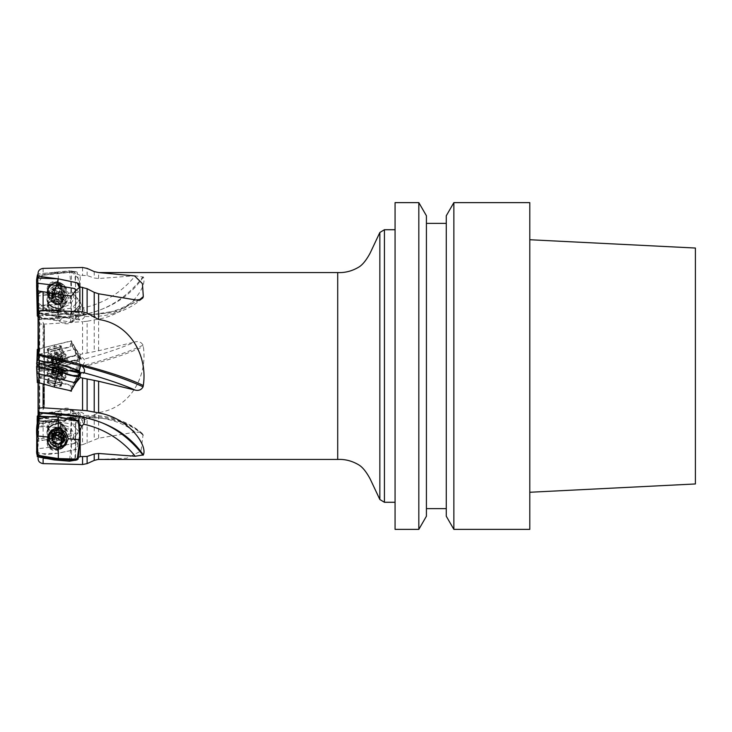 <?xml version="1.0" encoding="UTF-8"?>
<svg xmlns="http://www.w3.org/2000/svg" width="732" height="732" viewBox="0 0 732 732"><rect width="100%" height="100%" fill="white"/><g stroke="black" fill="none" stroke-linecap="round" stroke-linejoin="round"><path stroke-width="0.55" stroke-dasharray="3.66 2.75" d="M38.787 360.135L38.082 416.481C38.174 419.592 39.848 421.367 43.115 421.797L43.115 440.207L71.407 435.851L71.407 418.896L75.497 422.51L75.497 441.369L71.407 435.851M43.115 421.797L82.551 420.186L82.551 444.717L80.181 445.038L75.497 441.369M38.082 416.481L38.11 437.434L39.537 439.548L43.115 440.207M38.787 416.407L38.805 418.365L63.044 414.559L59.018 410.991L38.75 414.175L38.082 427.287L38.082 414.888L38.082 436.986M38.805 418.365L38.082 446.172L38.897 416.343M63.044 414.559L65.441 415.154L38.842 419.335L38.933 418.448L74.874 412.857L76.942 413.269L78.498 414.458L81.655 419.326A4.95 3.715 158.7 0 0 83.576 417.515L84.628 415.538A5.188 5.188 0 0 0 78.937 412.162A5.188 0.961 81.1 0 1 80.712 417.277L84.628 415.538M38.805 311.393L63.044 309.288L59.018 304.539L38.75 306.296L38.082 349.823L43.115 347.737L71.407 340.81L71.407 344.406L75.497 352.696L75.497 348.697L71.407 340.81M38.842 314.046L65.441 311.731C70.922 315.602 75.277 314.604 78.498 308.73A5.188 1.171 85 0 0 78.489 309.169A5.188 1.171 85 0 0 80.191 316.114L38.906 319.701L38.833 319.161L82.597 314.897L84.555 312.527L83.576 307.797A4.95 4.502 144.8 0 0 81.655 306.132L80.181 301.52L80.181 275.378L87.117 275.571L94.218 278.014L98.6 278.535L135.21 275.754A83.064 75.487 144.8 0 1 83.576 307.797M38.75 306.296L38.082 277.254M38.805 313.635L63.044 317.441L59.018 321.009L38.75 317.825L38.082 290.595M63.044 317.441L65.441 316.846L38.842 312.665L38.933 313.552L74.874 319.143L76.942 318.731L78.498 317.542L81.655 312.674A4.95 3.715 21.3 0 1 83.576 314.486L84.619 316.471L82.597 315.172L114.311 312.591L140.956 299.342M38.75 317.825L38.082 304.558L38.082 329.446M38.805 368.242L63.044 374.153L59.018 382.479L38.75 377.529L38.952 360.199M38.75 377.529L38.082 380.128L38.082 409.719L38.082 380.128L38.082 382.177L43.115 384.263L70.245 390.906M38.952 412.848L38.906 412.299L38.833 412.839M98.6 459.449L126.746 458.186L141.047 451.04L143.06 434.497L140.553 432.502L135.21 432.127A83.064 62.275 158.7 0 0 83.576 417.515M82.551 444.717L98.6 438.221L135.21 432.127M87.117 443.29L87.117 418.85L98.6 412.528C129.619 408.273 147.901 376.797 143.307 346.492L143.06 345.193C141.404 342.173 138.787 341.066 135.21 341.881A83.064 13.213 165.9 0 1 83.576 359.311L84.381 359.897A5.188 5.188 0 0 0 78.745 357.134L81.655 359.458A4.95 0.787 165.9 0 1 83.576 359.311M75.497 348.697L80.181 354.416L98.6 350.747L135.21 341.881M87.117 352.861L87.117 321.247L98.6 319.079C129.619 313.9 147.901 285.755 143.307 277.099L135.21 275.754M87.117 418.85L82.551 420.186M43.115 458.955L43.115 458.47L71.407 461.041M79.184 457.088L71.681 460.895M38.082 458.086L38.082 453.163L38.988 455.999L40.159 457.244L43.115 458.47M38.082 453.163L38.082 458.607M38.082 383.046L38.082 382.177M38.082 304.558L38.082 295.014M43.115 268.388L43.115 273.53L71.407 270.959L71.407 291.51L75.497 296.185L75.497 273.329L71.407 270.959M80.181 275.378L75.497 273.329M38.082 273.393L38.082 278.837L39.693 275.168L43.115 273.53M38.082 290.403L38.082 278.837M38.082 323.873L43.115 324.185L43.115 347.737M43.115 324.185L82.551 321.668L82.551 353.821M38.082 351.845L38.082 349.823M38.082 322.281L38.082 304.713M87.117 321.247L82.551 321.668M44.387 405.766L44.387 325.694L44.387 405.766M395.07 500.432L395.07 229.72L395.07 500.432M395.07 202.627L395.07 529.373M529.794 202.627L529.794 529.373M453.867 529.373L453.867 202.627M529.794 366L529.794 492.261L529.794 366M446.273 366L446.273 508.639L446.273 366M446.273 516.225L446.273 215.775M426.417 366L426.417 508.639L426.417 366M426.417 516.225L426.417 215.775M418.823 529.373L418.823 202.627M695.4 248.038L695.4 483.962M143.06 345.193C127.661 352.302 107.503 359.147 82.597 365.726L84.464 362.55L84.381 359.897M38.833 376.687L82.597 365.726M80.181 354.416L80.181 358.991L81.655 359.458M38.805 363.758L63.044 357.847L59.018 349.521L38.75 354.471M38.842 367.382L65.441 360.885L63.044 357.847M60.5 346.254A6.487 1.034 165.9 0 1 54.333 348.825A6.487 1.034 165.9 0 1 47.909 349.374A6.487 1.034 165.9 0 1 47.909 349.329A6.487 1.034 165.9 0 1 54.077 346.767A6.487 1.034 165.9 0 1 60.5 346.218A6.487 1.034 165.9 0 1 60.5 346.254L60.857 347.654A6.487 1.034 -14.1 0 0 54.443 348.203A6.487 1.034 -14.1 0 0 48.266 350.774A6.487 1.034 -14.1 0 0 48.275 350.811A6.487 1.034 -14.1 0 0 54.818 350.235A6.487 1.034 -14.1 0 0 60.857 347.654L63.391 352.183A7.878 1.254 165.9 0 1 63.464 352.339A7.878 1.254 165.9 0 1 55.815 355.496A7.878 1.254 165.9 0 1 48.166 356.072A7.878 1.254 165.9 0 1 48.175 355.999A7.878 1.254 165.9 0 1 55.513 352.989A7.878 1.254 165.9 0 1 63.391 352.183L64.874 353.693A8.958 1.427 -14.1 0 0 55.916 354.608A8.958 1.427 -14.1 0 0 47.58 358.03A8.958 1.427 -14.1 0 0 47.571 358.113A8.958 1.427 -14.1 0 0 47.571 358.168A8.958 1.427 -14.1 0 0 56.437 357.417A8.958 1.427 -14.1 0 0 64.956 353.867A8.958 1.427 -14.1 0 0 64.947 353.812A8.958 1.427 -14.1 0 0 64.874 353.693M59.018 349.521C67.289 348.176 72.139 346.602 73.566 344.781L71.407 344.406M65.441 360.885C70.922 362.093 75.277 360.858 78.498 357.198L80.044 364.28M75.497 352.696L80.181 358.991M51.771 364.737A6.487 1.034 -14.1 0 0 52.192 365.012A6.487 1.034 -14.1 0 0 58.322 364.197A6.487 1.034 -14.1 0 0 64.105 362.029A6.487 1.034 -14.1 0 0 58.981 361.919A6.487 1.034 -14.1 0 0 51.771 364.737M63.291 362.432L63.254 361.818L63.291 362.432L61.845 362.578L60.472 357.445L61.753 362.532L59.365 363.347L58.093 358.259L59.393 363.411L58.066 364.216A6.213 0.988 -14.1 0 0 63.291 362.432A6.213 0.988 -14.1 0 0 63.785 361.48A6.213 0.988 -14.1 0 0 63.291 361.416A6.213 0.988 -14.1 0 0 58.066 362.175A6.213 0.988 -14.1 0 0 52.85 363.96A6.213 0.988 -14.1 0 0 52.219 364.38A6.213 0.988 -14.1 0 0 52.85 364.984A6.213 0.988 -14.1 0 0 58.066 364.216L56.584 364.097L55.303 358.927L54.388 358.973A4.758 0.759 -14.1 0 0 59.008 357.838L55.284 358.973L56.574 364.024L55.303 358.927M48.998 363.831A8.958 1.427 -14.1 0 0 49.007 363.886A8.958 1.427 -14.1 0 0 49.264 364.124A8.958 1.427 -14.1 0 0 58.038 363.09A8.958 1.427 -14.1 0 0 66.264 359.86A8.958 1.427 -14.1 0 0 66.383 359.522A8.958 1.427 -14.1 0 0 57.526 360.281A8.958 1.427 -14.1 0 0 48.998 363.831M63.291 361.416L61.845 361.279L60.555 356.136L62.238 356.036L61.314 356.603A4.758 0.759 165.9 0 1 59.008 357.838L60.472 357.445M63.144 361.315L61.872 356.237M59.402 363.429L58.102 358.277L59.365 363.347M59.402 361.645L58.102 356.484L59.393 361.635L58.066 362.175L56.584 362.322L55.284 357.179L59.008 356.493A4.758 0.759 -14.1 0 0 54.388 357.619A4.758 0.759 -14.1 0 0 52.21 358.634A4.758 0.759 -14.1 0 0 52.073 358.854A4.758 0.759 -14.1 0 0 54.388 358.973L51.158 359.421L52.073 358.854L51.158 358.753L55.293 357.179M62.495 361.288L61.323 356.621A4.758 0.759 -14.1 0 0 61.076 356.411A4.758 0.759 -14.1 0 0 59.008 356.493L60.472 356.164L61.753 361.251L59.365 361.599L58.093 356.511L59.365 361.599M56.574 362.276L55.303 357.198L56.574 362.276L52.722 363.914L51.432 358.772M52.85 364.984L52.722 364.39L52.85 364.984L54.131 364.463L52.841 359.32M51.524 358.762L52.805 363.841L51.524 359.22M56.574 364.024L54.195 364.371L52.924 359.293M52.722 364.39L51.432 359.256M54.131 363.163L52.841 358.021M61.323 356.621L62.238 356.704L60.555 357.436M63.254 361.343L61.964 356.2M63.254 361.818L61.964 356.685M65.441 311.731L63.044 309.288M52.887 282.543A6.487 5.902 144.8 0 1 59.512 284.629A6.487 5.902 144.8 0 1 57.599 293.184A6.487 5.902 144.8 0 1 48.898 292.105A6.487 5.902 144.8 0 1 47.909 288.911A6.487 5.902 144.8 0 1 52.887 282.543M59.018 304.539C67.198 310.743 78.571 298.775 71.407 291.51M75.497 296.185L80.181 301.52M78.498 308.73L81.655 306.132M51.771 294.401A6.487 5.902 -35.2 0 0 61.223 298.839A6.487 5.902 -35.2 0 0 61.223 288.317A6.487 5.902 -35.2 0 0 51.771 294.401M58.102 296.863L59.393 298.693L58.066 299.672A6.213 5.646 -35.2 0 0 63.291 296.304A6.213 5.646 -35.2 0 0 63.291 290.494A6.213 5.646 -35.2 0 0 58.066 288.033A6.213 5.646 -35.2 0 0 52.85 291.4A6.213 5.646 -35.2 0 0 52.85 297.21A6.213 5.646 -35.2 0 0 58.066 299.672L56.584 298.94L54.388 295.966A4.758 4.328 -35.2 0 0 59.008 295.563L58.102 296.863L55.293 297.11M64.956 290.531A8.958 8.134 -35.2 0 0 63.583 286.13A8.958 8.134 -35.2 0 0 53.82 283.449A8.958 8.134 -35.2 0 0 47.571 292.041A8.958 8.134 -35.2 0 0 48.943 296.442A8.958 8.134 -35.2 0 0 58.706 299.123A8.958 8.134 -35.2 0 0 64.956 290.531M48.998 294.081A8.958 8.134 -35.2 0 0 50.371 298.482A8.958 8.134 -35.2 0 0 62.385 299.974A8.958 8.134 -35.2 0 0 65.02 288.161A8.958 8.134 -35.2 0 0 55.257 285.489A8.958 8.134 -35.2 0 0 48.998 294.081M60.555 295.28L61.845 297.11L63.291 296.304L63.254 294.639L61.964 292.809L60.555 295.28L59.008 295.563A4.758 4.328 144.8 0 0 61.314 291.501A4.758 4.328 -35.2 0 0 54.388 288.243A4.758 4.328 -35.2 0 0 54.388 295.966L51.542 295.371L52.073 292.306L51.249 290.869L52.841 288.527L54.388 288.243L55.293 286.944L58.038 286.441L59.008 287.841L61.854 288.445L61.314 291.501L61.964 292.809M61.964 290.082L63.254 291.912L63.291 290.494L60.555 287.859M61.872 290.128L63.144 291.94L63.144 294.593L61.589 292.553M60.472 295.234L61.753 297.046L59.365 298.574L58.093 296.762M55.293 286.944L56.584 288.774L59.31 288.262M60.472 287.923L61.753 289.726L59.365 288.609L58.093 286.798M58.24 287.246L59.365 288.609M52.841 288.527L54.131 290.357L52.85 291.4L52.722 292.827L51.432 290.997M55.303 287.045L56.574 288.856L54.195 290.384L52.924 288.573M51.807 291.254L53.033 293.001L52.85 297.21L54.131 297.787L52.841 295.957M52.924 295.893L54.195 297.695L56.574 298.821L55.156 296.57M52.722 295.563L51.432 293.733M59.393 288.536L58.102 286.706M38.833 308.474L82.597 315.172M80.181 286.962L80.181 308.529L81.655 312.674M71.407 296.149L71.407 313.104L75.497 309.49L75.497 290.631M52.805 301.465A6.487 4.868 21.3 0 1 60.253 308.931A6.487 4.868 21.3 0 1 53.317 311.393A6.487 4.868 21.3 0 1 47.909 305.583A6.487 4.868 21.3 0 1 48.156 304.219A6.487 4.868 21.3 0 1 52.805 301.465M59.018 321.009C63.446 324.111 67.545 324.651 71.297 322.629C74.298 320.113 74.335 316.938 71.407 313.104M65.441 316.846L70.931 318.585M75.497 309.49L80.181 308.529M51.771 295.664A6.487 4.868 -158.7 0 0 61.223 301.493A6.487 4.868 -158.7 0 0 61.223 292.809A6.487 4.868 -158.7 0 0 51.771 295.664M58.102 304.585L59.393 301.282L58.066 301.456A6.213 4.657 -158.7 0 0 63.291 299.873A6.213 4.657 -158.7 0 0 63.291 295.078A6.213 4.657 -158.7 0 0 58.066 291.858A6.213 4.657 -158.7 0 0 52.85 293.431A6.213 4.657 -158.7 0 0 52.85 298.235A6.213 4.657 -158.7 0 0 58.066 301.456L56.584 300.834L55.293 304.146L54.388 302.993A4.758 3.569 -158.7 0 0 59.008 303.725L58.093 304.713L55.293 304.146M64.956 302.664A8.958 6.716 -158.7 0 0 57.489 294.639A8.958 6.716 -158.7 0 0 47.919 298.043A8.958 6.716 -158.7 0 0 47.571 299.928A8.958 6.716 -158.7 0 0 48.358 302.929A8.958 6.716 -158.7 0 0 60.976 307.852A8.958 6.716 -158.7 0 0 64.608 304.549A8.958 6.716 -158.7 0 0 64.956 302.664M48.998 296.25A8.958 6.716 -158.7 0 0 56.465 304.265A8.958 6.716 -158.7 0 0 66.036 300.87A8.958 6.716 -158.7 0 0 60.134 291.363A8.958 6.716 -158.7 0 0 49.355 294.365A8.958 6.716 -158.7 0 0 48.998 296.25M60.555 303.844L61.845 300.541L63.291 299.873L63.254 298.821L62.165 302.984L60.555 303.844L59.008 303.725A4.758 3.569 21.3 0 0 61.314 300.907A4.758 3.569 -158.7 0 0 59.008 297.357A4.758 3.569 -158.7 0 0 54.388 296.625A4.758 3.569 -158.7 0 0 52.073 299.452A4.758 3.569 -158.7 0 0 54.388 302.993L52.841 302.636L51.185 300.669L52.073 299.452L51.231 297.375L52.841 296.506L54.388 296.625L55.303 295.637L58.102 296.204L59.008 297.357L60.555 297.723L62.211 299.681L61.314 300.907L61.964 302.133M63.291 299.873L63.254 298.821M60.555 297.723L61.845 294.41L63.291 295.078L63.574 296.131M61.872 302.087L63.144 298.812L63.144 296.625L61.872 299.891M61.415 300.349L63.144 296.625M60.472 303.789L61.753 300.513L59.365 301.236L58.093 304.503M58.112 304.338L59.365 301.236M58.102 296.204L59.393 292.901L58.066 291.858L56.584 292.452L55.293 295.765M60.472 297.75L61.753 294.484L59.365 293.01L58.093 296.286M52.841 296.506L54.131 293.193L52.631 293.77M52.924 296.57L54.195 293.294L56.574 292.571L55.284 296.012M52.85 293.431L51.432 298.217M52.841 302.636L54.131 299.324L52.503 297.32M51.524 298.272L52.805 294.996L52.805 297.183L51.524 300.459M51.981 300.001L52.805 297.183M55.303 304.064L56.574 300.797L54.195 299.324L52.924 302.6M52.722 297.165L51.432 300.477M63.254 296.57L61.964 299.873M71.407 390.312L71.407 387.594L75.497 379.304L75.497 383.303M38.842 364.618L65.441 371.115L63.044 374.153M47.909 382.671A6.487 1.034 14.1 0 0 54.077 385.233A6.487 1.034 14.1 0 0 60.5 385.782A6.487 1.034 14.1 0 0 54.461 383.202A6.487 1.034 14.1 0 0 47.909 382.626A6.487 1.034 14.1 0 0 47.909 382.671M59.018 382.479C67.289 383.824 72.139 385.398 73.566 387.219L71.407 387.594M65.441 371.115C70.922 369.907 75.277 371.142 78.498 374.802L78.745 374.866A5.188 5.188 0 0 0 84.381 372.103M75.497 379.304L80.181 373.009M79.303 370.712L78.498 374.802L81.655 372.542M62.824 370.657A6.487 1.034 -165.9 0 1 52.997 368.196M62.129 370.548A6.213 0.988 -165.9 0 1 58.066 369.825A6.213 0.988 -165.9 0 1 53.656 368.416M64.956 378.133A8.958 1.427 -165.9 0 1 64.947 378.188A8.958 1.427 -165.9 0 1 64.874 378.307A8.958 1.427 -165.9 0 1 55.916 377.392A8.958 1.427 -165.9 0 1 47.58 373.97A8.958 1.427 -165.9 0 1 47.571 373.887A8.958 1.427 -165.9 0 1 47.571 373.832A8.958 1.427 -165.9 0 1 56.437 374.583A8.958 1.427 -165.9 0 1 64.956 378.133M48.998 368.169A8.958 1.427 -165.9 0 1 49.007 368.114A8.958 1.427 -165.9 0 1 49.264 367.876A8.958 1.427 -165.9 0 1 58.038 368.91A8.958 1.427 -165.9 0 1 66.264 372.14A8.958 1.427 -165.9 0 1 66.383 372.478A8.958 1.427 -165.9 0 1 57.526 371.719A8.958 1.427 -165.9 0 1 48.998 368.169M61.964 375.8L63.291 370.584L61.845 370.721L60.555 375.864L62.238 375.964L61.314 375.397A4.758 0.759 14.1 0 0 59.008 374.162L54.388 373.027A4.758 0.759 -165.9 0 1 59.008 374.162L60.555 374.564L61.589 370.447M63.144 370.685L61.872 375.763M59.402 370.355L58.102 375.516L59.393 370.365L58.066 369.825L56.584 369.678L55.284 374.821L59.008 375.507A4.758 0.759 -165.9 0 1 54.388 374.381A4.758 0.759 -165.9 0 1 52.21 373.366A4.758 0.759 -165.9 0 1 52.073 373.146A4.758 0.759 -165.9 0 1 54.388 373.027L51.158 372.579L52.073 373.146L51.158 373.247L55.293 374.821M62.495 370.712L61.323 375.379A4.758 0.759 -165.9 0 1 61.076 375.589A4.758 0.759 -165.9 0 1 59.008 375.507L60.472 375.836L61.753 370.749L59.365 370.401L58.093 375.489L59.365 370.401M56.574 369.724L55.303 374.802L56.574 369.724L52.722 368.086L51.432 373.228M51.524 373.238L52.805 368.159L51.524 372.78M59.393 368.589L58.093 373.741L59.402 368.571M56.584 367.903L55.303 373.073M53.884 368.498L52.841 372.68M52.722 367.61L51.432 372.744M54.131 368.837L52.841 373.979M61.323 375.379L62.238 375.296L60.555 374.564M63.254 370.182L61.964 375.315M71.407 460.931L71.407 440.49L75.497 435.815L75.497 458.671M38.805 420.607L63.044 422.712L59.018 427.461L38.75 425.704M38.842 417.954L65.441 420.269L63.044 422.712M55.605 449.677A6.487 5.902 35.2 0 0 59.512 447.371A6.487 5.902 35.2 0 0 57.599 438.816A6.487 5.902 35.2 0 0 48.898 439.895A6.487 5.902 35.2 0 0 47.909 443.089A6.487 5.902 35.2 0 0 55.605 449.677M59.018 427.461C67.198 421.257 78.571 433.225 71.407 440.49M65.441 420.269L69.229 418.274M75.012 419.024L79.541 424.633M75.497 435.815L80.181 430.48M48.943 435.558A8.958 8.134 -144.8 0 1 58.706 432.877A8.958 8.134 -144.8 0 1 64.956 441.469A8.958 8.134 -144.8 0 1 63.583 445.87M62.732 446.877A8.958 8.134 -144.8 0 1 53.152 448.277A8.958 8.134 -144.8 0 1 47.571 439.959A8.958 8.134 -144.8 0 1 48.275 436.702M55.943 434.323L55.156 435.43M56.584 433.06L55.293 434.89M60.93 442.247A4.758 4.328 -144.8 0 1 52.073 439.694A4.758 4.328 -144.8 0 1 53.088 436.995M52.722 436.437L51.432 438.267L52.073 439.694L51.249 441.131L52.841 443.473L54.388 443.757L55.293 445.056L58.038 445.559L59.008 444.159L61.854 443.555L62.238 442.357M52.503 435.943L51.542 436.629L51.432 438.267M52.503 439.484L51.432 441.003M54.131 441.643L52.841 443.473M56.584 443.226L55.293 445.056M59.127 443.848L58.102 445.294M61.845 442.311L60.555 444.141M61.589 439.447L62.229 438.532M63.254 437.361L61.964 439.191M143.06 434.497C127.661 421.165 107.503 415.282 82.597 416.828M38.833 423.526L80.712 417.277M80.181 445.038L80.181 423.471L81.655 419.326M55.522 430.123A6.487 4.868 158.7 0 0 60.253 423.069A6.487 4.868 158.7 0 0 53.317 420.607A6.487 4.868 158.7 0 0 47.909 426.417A6.487 4.868 158.7 0 0 48.156 427.781A6.487 4.868 158.7 0 0 55.522 430.123M59.018 410.991C63.446 407.889 67.545 407.349 71.297 409.371C74.298 411.887 74.335 415.062 71.407 418.896M65.441 415.154L70.931 413.415M75.497 422.51L80.181 423.471M51.771 436.336A6.487 4.868 -21.3 0 1 61.223 430.507A6.487 4.868 -21.3 0 1 61.223 439.191A6.487 4.868 -21.3 0 1 51.771 436.336M58.102 427.415L59.393 430.718L58.066 430.544A6.213 4.657 -21.3 0 1 63.291 432.127A6.213 4.657 -21.3 0 1 63.291 436.922A6.213 4.657 -21.3 0 1 58.066 440.142A6.213 4.657 -21.3 0 1 52.85 438.569A6.213 4.657 -21.3 0 1 52.85 433.765A6.213 4.657 -21.3 0 1 58.066 430.544L56.584 431.166L55.293 427.854L54.388 429.007A4.758 3.569 -21.3 0 1 59.008 428.275L58.093 427.287L55.293 427.854M64.956 429.336A8.958 6.716 -21.3 0 1 57.489 437.361A8.958 6.716 -21.3 0 1 47.919 433.957A8.958 6.716 -21.3 0 1 47.571 432.072A8.958 6.716 -21.3 0 1 48.358 429.071A8.958 6.716 -21.3 0 1 60.976 424.148A8.958 6.716 -21.3 0 1 64.608 427.451A8.958 6.716 -21.3 0 1 64.956 429.336M48.998 435.75A8.958 6.716 -21.3 0 1 56.465 427.735A8.958 6.716 -21.3 0 1 66.036 431.13A8.958 6.716 -21.3 0 1 60.134 440.637A8.958 6.716 -21.3 0 1 49.355 437.635A8.958 6.716 -21.3 0 1 48.998 435.75M60.555 428.156L61.845 431.459L63.291 432.127L63.254 433.179L62.165 429.016L60.555 428.156L59.008 428.275A4.758 3.569 158.7 0 1 61.314 431.093A4.758 3.569 -21.3 0 1 59.008 434.643A4.758 3.569 -21.3 0 1 54.388 435.375A4.758 3.569 -21.3 0 1 52.073 432.548A4.758 3.569 -21.3 0 1 54.388 429.007L52.841 429.364L51.185 431.331L52.073 432.548L51.231 434.625L52.841 435.494L54.388 435.375L55.303 436.363L58.102 435.796L59.008 434.643L60.555 434.277L62.211 432.319L61.314 431.093L61.964 429.867M63.291 432.127L63.254 433.179M60.555 434.277L61.845 437.59L63.291 436.922L63.574 435.869M61.872 429.913L63.144 433.188L63.144 435.375L61.872 432.109M61.415 431.651L63.144 435.375M60.472 428.211L61.753 431.487L59.365 430.764L58.093 427.497M58.112 427.662L59.365 430.764M58.102 435.796L59.393 439.099L58.066 440.142L56.584 439.548L55.293 436.235M60.472 434.25L61.753 437.516L59.365 438.99L58.093 435.714M52.841 435.494L54.131 438.807L52.631 438.23M52.924 435.43L54.195 438.706L56.574 439.429L55.284 435.988M52.85 438.569L51.432 433.783M52.841 429.364L54.131 432.676L52.503 434.68M51.524 433.728L52.805 437.004L52.805 434.817L51.524 431.541M51.981 431.999L52.805 434.817M55.303 427.936L56.574 431.203L54.195 432.676L52.924 429.4M52.722 434.835L51.432 431.523M63.254 435.43L61.964 432.127M38.732 354.407L70.318 346.639L71.077 341.139L38.082 348.954M47.15 349.521A7.265 1.153 165.9 0 1 54.067 346.639A7.265 1.153 165.9 0 1 61.25 346.026A7.265 1.153 165.9 0 1 61.259 346.071A7.265 1.153 165.9 0 1 54.342 348.954A7.265 1.153 165.9 0 1 47.159 349.567A7.265 1.153 165.9 0 1 47.15 349.521M37.14 360.62L36.765 369.459L37.14 361.443L37.14 364.344L38.082 364.417L56.446 359.979L75.442 355.185L75.753 352.01L75.744 349.063L74.801 349.036L37.14 358.534M36.765 369.459L48.275 366.393L50.737 364.673L58.258 362.267L58.322 360.565L36.6 365.607L36.902 361.69M58.258 362.267L64.837 361.077L68.25 361.517L65.779 363.228L58.258 365.634L58.322 367.839L79.038 361.608L79.88 358.936L75.753 352.019L79.87 358.936L79.23 356.091L76.924 355.304L58.322 360.565L56.446 353.474L58.322 360.556L36.6 365.597M61.25 346.026L62.211 349.823A7.265 1.153 -14.1 0 0 54.873 350.472A7.265 1.153 -14.1 0 0 48.111 353.364A7.265 1.153 -14.1 0 0 55.303 352.751A7.265 1.153 -14.1 0 0 62.211 349.869A7.265 1.153 -14.1 0 0 62.211 349.823L64.837 353.382A9.068 1.446 -14.1 0 0 55.861 354.389A9.068 1.446 -14.1 0 0 47.47 357.738A9.068 1.446 -14.1 0 0 55.687 357.399A9.068 1.446 -14.1 0 0 65.011 353.638A9.068 1.446 -14.1 0 0 64.837 353.382L66.109 354.956A9.809 1.565 -14.1 0 0 56.227 355.844A9.809 1.565 -14.1 0 0 47.086 359.723A9.809 1.565 -14.1 0 0 56.739 358.927A9.809 1.565 -14.1 0 0 66.127 355.029A9.809 1.565 -14.1 0 0 66.109 354.956L68.25 361.517L79.88 358.936L79.98 360.181L79.559 359.732L70.034 361.764L79.98 360.181M58.322 367.839L56.446 359.988L58.322 367.839L39.821 371.38M58.322 360.565L72.605 356.036L79.514 357.079L79.477 361.013L51.981 369.404L36.902 370.31L37.826 372.249L39.135 371.664M58.258 365.634L51.688 366.823L48.275 366.439L47.086 359.723L48.111 353.364L47.159 349.567M37.323 277.959L37.753 305.336L54.205 304.649L70.318 302.828L71.086 286.898L69.549 270.803L38.082 273.914M47.15 288.984A7.265 6.606 144.8 0 1 52.219 282.012A7.265 6.606 144.8 0 1 60.143 284.181A7.265 6.606 144.8 0 1 61.259 287.749A7.265 6.606 144.8 0 1 56.19 294.722A7.265 6.606 144.8 0 1 48.266 292.553A7.265 6.606 144.8 0 1 47.15 288.984M37.14 278.206L37.14 305.592M36.765 296.085L48.275 294.987L50.737 288.435L58.258 284.492L58.322 273.42L56.446 272.926L37.451 275.488L37.186 276.156M58.258 284.492L64.837 286.294L65.752 287.1L68.25 293.248L65.779 299.809L58.258 303.753L58.322 314.998L56.446 310.176L75.442 307.605L75.753 289.872L79.87 292.333L75.753 289.872L74.801 271.627L56.446 272.926L58.322 273.42C50.828 273.576 43.801 274.912 37.25 277.437L36.682 278.718M36.6 279.908L36.6 280.85M74.801 271.627L69.549 270.803M37.14 309.883L38.082 311.466L56.446 310.167L58.322 314.998L79.038 310.478L79.88 292.333L77.162 272.148L75.808 271.709L43.472 275.195L36.6 285.041M68.25 293.248L79.88 292.333M58.322 273.42L71.773 271.956L79.449 279.633L79.541 305.848L70.858 313.525L43.023 315.876L37.14 307.486L39.135 315.767L58.322 314.998M58.258 303.753L51.688 301.941L49.136 298.812L48.275 294.987M38.082 317.112L70.583 322.034L71.086 309.224L70.245 295.966M47.15 305.464A7.265 5.453 21.3 0 1 47.434 303.936A7.265 5.453 21.3 0 1 55.202 301.172A7.265 5.453 21.3 0 1 61.259 307.678A7.265 5.453 21.3 0 1 60.976 309.215A7.265 5.453 21.3 0 1 53.207 311.969A7.265 5.453 21.3 0 1 47.15 305.464M48.275 294.603L48.486 293.02L50.737 289.753L58.258 288.225L64.837 291.217L68.25 297.741L67.591 300.459L65.779 302.581L58.258 304.119L51.688 301.117L48.275 294.603L36.765 292.617L37.14 297.778M58.258 288.225L58.322 278.855L56.446 285.453M58.258 304.119L58.322 313.159L56.446 316.178L75.442 318.42L75.753 303.862L79.87 299.397L75.753 303.853L75.753 290.43M37.14 311.548L38.082 313.049L56.446 316.187L58.322 313.159C65.981 314.65 72.889 315.227 79.038 314.879L79.88 299.397L79.376 287.566L79.98 304.53L71.654 314.916L50.444 312.042L37.14 302.142M68.25 297.741L79.88 299.397M70.574 322.034L75.442 318.42M75.387 318.475L79.038 314.879M36.975 298.528L39.135 310.103L58.322 313.159M37.231 377.593L70.318 385.361L71.077 390.861M37.314 382.26L37.213 377.62M47.15 382.479A7.265 1.153 14.1 0 0 54.067 385.361A7.265 1.153 14.1 0 0 61.25 385.974A7.265 1.153 14.1 0 0 61.259 385.929A7.265 1.153 14.1 0 0 54.342 383.046A7.265 1.153 14.1 0 0 47.159 382.433A7.265 1.153 14.1 0 0 47.15 382.479M37.451 373.741L36.765 362.541L37.14 370.557L37.14 367.656L38.082 367.583L75.442 376.815L75.744 382.928M58.322 371.435L56.446 378.526M79.88 373.064L75.753 379.981L79.87 373.064M58.322 364.161L56.446 372.012L58.322 364.161M37.826 359.751L39.821 360.62M39.848 360.629L40.8 360.94M37.359 456.786L37.753 426.665L54.205 427.351L70.318 429.172L71.086 445.102L69.549 461.197M47.15 443.016A7.265 6.606 35.2 0 0 52.219 449.988A7.265 6.606 35.2 0 0 60.143 447.819A7.265 6.606 35.2 0 0 61.259 444.251A7.265 6.606 35.2 0 0 56.19 437.279A7.265 6.606 35.2 0 0 48.266 439.447A7.265 6.606 35.2 0 0 47.15 443.016M37.451 456.512L36.765 435.915L37.14 438.77L37.14 424.514M37.259 421.614L38.082 420.534L56.446 421.833L58.322 417.002L56.446 421.824L75.442 424.395L75.753 442.128L79.87 439.667L75.753 442.128L74.801 460.373L74.28 460.556M38.75 414.513L70.583 409.966L71.086 422.776L70.482 435.842L38.091 441.048L37.268 417.579M47.15 426.536A7.265 5.453 158.7 0 0 47.434 428.064A7.265 5.453 158.7 0 0 55.202 430.828A7.265 5.453 158.7 0 0 61.259 424.322A7.265 5.453 158.7 0 0 60.976 422.785A7.265 5.453 158.7 0 0 53.207 420.031A7.265 5.453 158.7 0 0 47.15 426.536M58.258 443.775L58.322 453.145L74.618 449.832L79.669 438.614L79.751 425.008L73.346 416.883L39.885 421.376L36.92 434.726L36.6 447.261L36.765 439.383L48.275 437.397L48.486 438.98L50.737 442.247L58.258 443.775L64.837 440.783L68.25 434.259L67.591 431.541L65.779 429.419L58.258 427.881L58.322 418.841L56.446 415.822L75.442 413.58L75.753 428.138L79.87 432.603L75.753 428.147L74.801 443.409L56.446 446.538L37.451 448.771L37.14 434.213L36.765 439.374L37.14 422.117M37.359 419.683L38.082 418.951L56.446 415.813L58.322 418.841C65.981 417.35 72.889 416.773 79.038 417.121L79.88 432.603L77.162 449.173L58.322 453.145L56.446 446.547L58.322 453.135L37.25 453.95L36.6 450.427M68.25 434.259L79.88 432.603M70.574 409.966L75.442 413.58M75.387 413.525L79.038 417.121M36.765 439.383L36.975 433.472L39.135 421.897L58.322 418.841M58.258 427.881L51.688 430.883L48.275 437.397M40.727 276.595L39.967 276.577M39.299 276.696L38.137 277.218M36.692 279.185L36.609 279.661M36.6 280.219L36.6 282.003M79.239 285.288L79.138 284.711M78.919 284.226L78.168 283.412M74.481 282.14L72.23 281.793M40.772 367.043L40.022 366.888M38.403 360.007L39.418 360.455M39.885 360.638L41.642 361.16M51.24 362.413L52.558 362.733M58.322 453.145L46.336 454.728L36.6 452.111M36.6 451.571L36.6 449.997M39.153 418.96L39.153 312.967L39.153 418.96M38.082 402.307L38.082 409.746M337.708 272.551L337.708 459.449M98.6 438.221L98.6 412.528M98.6 350.747L98.6 319.079M98.6 278.535L98.6 272.551M94.218 414.44L94.218 439.648M82.551 267.482L82.551 275.104M87.117 275.571L87.117 268.397M94.218 271.599L94.218 278.014M94.218 320.04L94.218 351.662M43.838 323.947L43.838 408.63L43.838 323.947M39.693 315.776L39.693 416.911L39.693 315.776M379.853 232.474L379.853 499.526M384.428 229.72L384.428 502.28M38.805 377.822C75.918 369.111 117.953 358.689 143.307 346.492M80.52 366L80.712 366.631M54.195 363.09L52.924 358.012M63.144 361.782L61.872 356.694M82.597 314.897C106.735 310.441 126.883 297.704 143.06 276.705M143.307 277.099C117.953 313.644 75.918 318.191 38.805 319.417M84.116 313.726A5.188 5.188 0 0 1 80.191 316.114A5.188 1.171 85 0 0 80.712 315.364M63.464 289.982A7.878 7.164 144.8 0 1 55.815 298.025A7.878 7.164 144.8 0 1 48.166 291.318A7.878 7.164 144.8 0 1 55.815 283.275A7.878 7.164 144.8 0 1 63.464 289.982M48.266 289.424A6.487 5.902 -35.2 0 0 49.264 292.617A6.487 5.902 -35.2 0 0 57.965 293.697A6.487 5.902 -35.2 0 0 59.868 285.141A6.487 5.902 -35.2 0 0 52.796 283.202A6.487 5.902 -35.2 0 0 48.266 289.424M56.574 298.821L55.303 297.009M52.805 292.837L51.524 291.025M52.805 295.49L51.524 293.678M63.144 294.593L61.872 292.782M135.21 299.873A83.064 62.275 21.3 0 1 83.576 314.486M139.464 299.809L117.788 310.725L92.205 314.54L38.805 307.596M78.498 317.542A5.188 0.961 98.9 0 0 78.489 317.917A5.188 0.961 98.9 0 0 78.937 319.838A5.188 0.961 98.9 0 0 80.712 314.723M63.464 303.643A7.878 5.911 21.3 0 1 59.96 308.209A7.878 5.911 21.3 0 1 48.861 303.881A7.878 5.911 21.3 0 1 48.166 301.245A7.878 5.911 21.3 0 1 55.815 296.359A7.878 5.911 21.3 0 1 63.464 303.643M48.266 304.658A6.487 4.868 -158.7 0 0 53.674 310.469A6.487 4.868 -158.7 0 0 60.61 307.998A6.487 4.868 -158.7 0 0 56.337 301.108A6.487 4.868 -158.7 0 0 48.522 303.286A6.487 4.868 -158.7 0 0 48.266 304.658M56.574 292.571L55.303 295.847M63.464 379.661A7.878 1.254 14.1 0 0 55.815 376.504A7.878 1.254 14.1 0 0 48.166 375.928A7.878 1.254 14.1 0 0 48.175 376.001A7.878 1.254 14.1 0 0 55.513 379.011A7.878 1.254 14.1 0 0 63.391 379.817A7.878 1.254 14.1 0 0 63.464 379.661M48.266 381.226A6.487 1.034 -165.9 0 1 48.275 381.189A6.487 1.034 -165.9 0 1 54.818 381.765A6.487 1.034 -165.9 0 1 60.857 384.346A6.487 1.034 -165.9 0 1 54.443 383.797A6.487 1.034 -165.9 0 1 48.266 381.226M53.976 368.525L52.924 372.707M59.054 369.925L58.093 373.741L59.045 369.925M61.506 370.438L60.472 374.555M54.195 368.91L52.924 373.988M63.144 370.218L61.872 375.306M78.498 423.27A5.188 1.171 95 0 1 78.489 422.831A5.188 1.171 95 0 1 78.589 420.772M79.568 416.49A5.188 1.171 95 0 1 80.191 415.886A5.188 1.171 95 0 1 80.712 416.636M53.61 434.094A7.878 7.164 35.2 0 0 48.166 440.682A7.878 7.164 35.2 0 0 55.815 448.725A7.878 7.164 35.2 0 0 63.464 442.018A7.878 7.164 35.2 0 0 53.811 434.058M48.266 442.576A6.487 5.902 -144.8 0 1 49.264 439.383A6.487 5.902 -144.8 0 1 57.965 438.303A6.487 5.902 -144.8 0 1 59.868 446.859A6.487 5.902 -144.8 0 1 52.796 448.798A6.487 5.902 -144.8 0 1 48.266 442.576M56.574 433.179L55.303 434.991M52.503 439.584L51.524 440.975M52.805 436.51L51.524 438.322M56.574 443.144L55.303 444.955M54.195 441.616L52.924 443.427M61.753 442.274L60.472 444.077M59.018 443.885L58.093 445.202M63.144 437.407L61.872 439.218M143.307 435.394C117.953 411.045 75.918 416.92 38.805 424.404M78.498 414.458A5.188 0.961 81.1 0 1 78.489 414.083A5.188 0.961 81.1 0 1 78.937 412.162L73.548 413.004M63.464 428.357A7.878 5.911 158.7 0 0 59.96 423.791A7.878 5.911 158.7 0 0 48.861 428.119A7.878 5.911 158.7 0 0 48.166 430.755A7.878 5.911 158.7 0 0 55.815 435.641A7.878 5.911 158.7 0 0 63.464 428.357M48.266 427.342A6.487 4.868 -21.3 0 1 53.674 421.531A6.487 4.868 -21.3 0 1 60.61 424.002A6.487 4.868 -21.3 0 1 56.337 430.892A6.487 4.868 -21.3 0 1 48.522 428.714A6.487 4.868 -21.3 0 1 48.266 427.342M56.574 439.429L55.303 436.153M56.446 353.465L54.205 344.946M37.158 360.556L37.14 361.434M75.753 352.01L71.086 343.674M56.446 359.979L54.205 350.646M56.446 272.926L54.205 272.084M37.323 289.835L37.14 293.23M75.753 289.872L71.086 286.898M56.446 310.167L54.205 304.649M66.127 290.943A9.809 8.912 -35.2 0 0 63.748 285.077A9.809 8.912 -35.2 0 0 51.469 284.483A9.809 8.912 -35.2 0 0 47.9 296.25A9.809 8.912 -35.2 0 0 58.569 300.587A9.809 8.912 -35.2 0 0 66.127 290.943M62.211 289.103A7.265 6.606 -35.2 0 0 61.104 285.535A7.265 6.606 -35.2 0 0 51.35 284.318A7.265 6.606 -35.2 0 0 49.218 293.907A7.265 6.606 -35.2 0 0 57.142 296.076A7.265 6.606 -35.2 0 0 62.211 289.103M65.011 290.448A9.068 8.235 -35.2 0 0 51.807 284.245A9.068 8.235 -35.2 0 0 51.807 298.949A9.068 8.235 -35.2 0 0 65.011 290.448M75.753 303.862L71.086 309.224M56.446 316.187L54.205 320.003M66.127 301.913A9.809 7.357 -158.7 0 0 57.581 293.029A9.809 7.357 -158.7 0 0 47.287 297.412A9.809 7.357 -158.7 0 0 53.93 307.266A9.809 7.357 -158.7 0 0 65.505 304.512A9.809 7.357 -158.7 0 0 66.127 301.913M62.211 305.235A7.265 5.453 -158.7 0 0 56.154 298.729A7.265 5.453 -158.7 0 0 48.385 301.493A7.265 5.453 -158.7 0 0 53.18 309.206A7.265 5.453 -158.7 0 0 61.927 306.763A7.265 5.453 -158.7 0 0 62.211 305.235M65.011 302.81A9.068 6.798 -158.7 0 0 51.807 294.676A9.068 6.798 -158.7 0 0 51.807 306.8A9.068 6.798 -158.7 0 0 65.011 302.81M37.323 380.082L37.14 370.566M75.753 379.99L71.086 388.326M56.446 372.021L54.205 381.354M66.127 376.971A9.809 1.565 -165.9 0 1 66.109 377.044A9.809 1.565 -165.9 0 1 56.227 376.157A9.809 1.565 -165.9 0 1 47.086 372.277A9.809 1.565 -165.9 0 1 56.739 373.073A9.809 1.565 -165.9 0 1 66.127 376.971M62.211 382.131A7.265 1.153 -165.9 0 1 62.211 382.177A7.265 1.153 -165.9 0 1 54.873 381.528A7.265 1.153 -165.9 0 1 48.111 378.636A7.265 1.153 -165.9 0 1 55.303 379.249A7.265 1.153 -165.9 0 1 62.211 382.131M65.011 378.362A9.068 1.446 -165.9 0 1 64.837 378.618A9.068 1.446 -165.9 0 1 55.861 377.611A9.068 1.446 -165.9 0 1 47.47 374.262A9.068 1.446 -165.9 0 1 55.687 374.601A9.068 1.446 -165.9 0 1 65.011 378.362M37.323 442.165L37.14 438.77M75.753 442.128L71.086 445.102M56.446 421.833L54.205 427.351M52.201 431.706A9.809 8.912 -144.8 0 1 66.127 441.057A9.809 8.912 -144.8 0 1 66.118 441.506M64.645 445.843A9.809 8.912 -144.8 0 1 63.748 446.923A9.809 8.912 -144.8 0 1 51.469 447.517A9.809 8.912 -144.8 0 1 47.9 435.75A9.809 8.912 -144.8 0 1 48.632 434.515M62.211 442.897A7.265 6.606 -144.8 0 1 61.104 446.465A7.265 6.606 -144.8 0 1 51.35 447.682A7.265 6.606 -144.8 0 1 49.218 438.093A7.265 6.606 -144.8 0 1 57.142 435.924A7.265 6.606 -144.8 0 1 62.211 442.897M49.63 434.588A9.068 8.235 -144.8 0 1 59.329 433.124A9.068 8.235 -144.8 0 1 65.011 441.552A9.068 8.235 -144.8 0 1 64.27 444.9M63.016 446.758A9.068 8.235 -144.8 0 1 51.469 447.527A9.068 8.235 -144.8 0 1 48.294 436.391M56.446 446.538L54.205 438.861M37.323 428.083L37.14 434.213M75.753 428.138L71.086 422.776M56.446 415.813L54.205 411.997M66.127 430.087A9.809 7.357 -21.3 0 1 57.581 438.971A9.809 7.357 -21.3 0 1 47.287 434.588A9.809 7.357 -21.3 0 1 53.93 424.734A9.809 7.357 -21.3 0 1 65.505 427.488A9.809 7.357 -21.3 0 1 66.127 430.087M62.211 426.765A7.265 5.453 -21.3 0 1 56.154 433.271A7.265 5.453 -21.3 0 1 48.385 430.507A7.265 5.453 -21.3 0 1 53.18 422.794A7.265 5.453 -21.3 0 1 61.927 425.237A7.265 5.453 -21.3 0 1 62.211 426.765M65.011 429.19A9.068 6.798 -21.3 0 1 51.807 437.324A9.068 6.798 -21.3 0 1 51.807 425.201A9.068 6.798 -21.3 0 1 65.011 429.19M44.387 325.694L39.153 312.967L38.082 285.626M44.387 406.306L39.153 419.033L38.082 446.374M73.566 344.781L81.618 359.339M47.909 349.374L48.568 353.236L47.58 358.03M66.383 359.522L64.947 353.812M49.007 363.886L47.571 358.168M49.264 364.124A14.539 14.539 0 0 0 52.192 365.012M64.105 362.029A14.539 14.539 0 0 0 66.264 359.86M52.96 363.694L52.219 364.38M55.284 358.973L56.584 364.133M61.076 356.411L56.035 355.093L52.21 358.634M53.244 363.511L52.073 358.836M52.484 364.728L51.158 359.421M52.484 364.042L51.158 358.753M56.584 362.331L55.284 357.179M63.574 361.343L62.238 356.036M63.565 361.992L62.238 356.704M71.443 291.556L77.418 298.308M65.02 288.161L63.583 286.13M50.371 298.482L48.943 296.442M48.898 292.105L48.568 290.302C47.589 288.838 49.437 286.633 54.141 283.668L59.512 284.629M55.358 297.366L56.666 299.223M52.914 297.311L51.542 295.371M52.558 292.718L51.249 290.869M59.347 288.307L58.038 286.441M63.217 290.384L61.854 288.445M63.455 294.795L62.147 292.946M142.347 298.473C127.368 311.457 108.126 317.459 84.61 316.471M84.628 316.462A5.188 5.188 0 0 1 78.937 319.838L73.548 318.996M71.297 322.629L77.519 318.393M60.253 308.931L60.719 307.806L59.96 308.209L60.976 307.852M48.156 304.219L48.568 303.066L48.861 303.881L48.358 302.929M49.355 294.365L47.919 298.043M66.036 300.87L64.608 304.549M58.093 304.713L59.393 301.374M52.503 297.293L51.185 300.669M52.576 293.907L51.231 297.375M56.602 292.297L55.303 295.637M63.528 296.304L62.211 299.681M63.519 299.516L62.165 302.984M73.566 387.219L81.618 372.661M60.5 385.782L63.391 379.817L64.874 378.307M47.909 382.626L48.568 378.764L47.58 373.97M49.007 368.114L47.571 373.832M66.383 372.478L64.947 378.188M66.264 372.14A14.539 14.539 0 0 0 65.203 370.959M50.773 367.336A14.539 14.539 0 0 0 49.264 367.876M52.96 368.306L52.219 367.62M55.284 373.027L56.584 367.867M52.21 373.366L56.035 376.907L61.076 375.589M53.244 368.489L52.073 373.164M52.484 367.272L51.158 372.579M52.484 367.958L51.158 373.247M56.584 369.669L55.284 374.821M63.574 370.657L62.238 375.964M63.565 370.008L62.238 375.296M84.116 418.274A5.188 5.188 0 0 0 80.191 415.886L38.906 412.299M71.443 440.444L77.418 433.692M59.512 447.371L54.141 448.332C49.437 445.367 47.589 443.162 48.568 441.698L48.898 439.895M55.358 434.634L56.666 432.777M53.033 438.999L51.807 440.746M52.914 434.689L51.542 436.629M52.558 439.282L51.249 441.131M58.816 443.94L58.24 444.754M59.347 443.693L58.038 445.559M63.217 441.616L61.854 443.555M63.455 437.205L62.147 439.054M142.347 433.527C127.368 420.543 108.126 414.541 84.61 415.529M71.297 409.371L77.519 413.607M48.156 427.781L48.568 428.934L48.861 428.119L48.358 429.071M60.253 423.069L60.719 424.194L59.96 423.791L60.976 424.148M66.036 431.13L64.608 427.451M49.355 437.635L47.919 433.957M58.093 427.287L59.393 430.626M52.503 434.707L51.185 431.331M52.576 438.093L51.231 434.625M56.602 439.703L55.303 436.363M63.528 435.696L62.211 432.319M63.519 432.484L62.165 429.016M79.23 356.091L71.077 341.139M67.792 357.426L66.466 358.406M37.14 363.127L37.14 364.344M37.826 372.249L39.83 371.38M75.808 271.709L74.28 271.444M37.14 302.966L37.176 310.267M65.752 287.1L63.748 285.077C57.069 277.51 43.014 287.402 47.9 296.25L49.126 298.812M48.266 292.553L49.218 293.907C46.72 291.043 48.138 287.685 53.454 283.824C55.531 282.433 58.084 283 61.104 285.535L60.143 284.181M37.268 314.421L37.323 315.748M48.477 293.01L47.287 297.412C44.249 306.415 61.644 313.195 65.505 304.512L67.591 300.468M60.976 309.215L61.927 306.763C62.385 309.38 58.514 309.005 50.307 305.647L48.385 301.493L47.434 303.936M67.792 374.574L65.999 373.357M37.14 367.729L37.323 377.62M37.14 367.684L37.323 377.593M37.14 368.873L37.14 367.656M61.25 385.974L62.211 382.177L66.109 377.044L68.232 370.575M47.159 382.433L48.111 378.636L47.086 372.277L48.275 365.561M37.14 429.034L37.387 419.271M49.126 433.188L47.9 435.75C43.014 444.599 57.069 454.49 63.748 446.923L65.752 444.9M60.143 447.819L61.104 446.465C58.084 449 55.531 449.567 53.454 448.176C48.138 444.315 46.72 440.957 49.218 438.093L48.266 439.447M36.975 433.472L37.14 426.161M67.591 431.532L65.505 427.488C61.644 418.805 44.249 425.585 47.287 434.588L48.477 438.99M47.434 428.064L48.385 430.507L50.307 426.353C58.514 422.995 62.385 422.62 61.927 425.237L60.976 422.785"/><path stroke-width="1.1" d="M87.117 456.429L87.117 463.603L94.218 460.401L94.218 453.986L87.117 456.429L80.181 456.622L80.181 430.48L81.655 425.868A4.95 4.502 35.2 0 0 83.576 424.203L84.464 421.842L84.436 418.978L82.926 417.249L80.712 416.636L38.833 412.839L38.082 409.746L38.082 414.888L38.082 402.554M38.732 414.522L38.787 416.407M38.952 360.199L38.082 329.693L38.082 351.872L38.787 360.135M38.897 416.343L38.952 412.848M38.082 277.254L38.082 273.393C38.174 270.63 39.848 268.964 43.115 268.388L82.551 267.482L87.117 268.397L94.218 271.599L98.6 272.551L134.633 275.918L142.447 283.696L143.307 296.606L142.548 298.272L140.233 299.608L136.015 299.983L98.6 293.779L98.6 319.472C129.619 323.727 147.901 355.203 143.307 385.508L143.06 386.807C141.404 389.836 138.778 390.934 135.21 390.119A83.064 13.213 14.1 0 0 83.576 372.689L84.418 372.03L84.509 369.623L82.597 366.275C106.735 372.579 126.883 379.423 143.06 386.807M75.588 383.202L80.181 377.584L98.6 381.253L135.21 390.119M87.117 379.139L87.117 410.753L98.6 412.921C129.619 418.1 147.901 446.245 143.307 454.901L135.21 456.246A83.064 75.487 35.2 0 0 83.576 424.203M94.218 453.986L98.6 453.465L135.21 456.246M38.082 458.086L38.082 458.607C38.174 461.37 39.848 463.036 43.115 463.612L43.115 458.955M43.115 463.612L82.551 464.518L82.551 456.896M80.181 456.622L79.184 457.088M87.117 463.603L82.551 464.518M94.218 460.401L97.978 459.467M97.96 459.467L98.6 459.449L98.6 453.465M38.082 409.719L38.082 408.127L43.115 407.815L43.115 384.346M43.115 407.815L82.551 410.332L82.551 378.179M75.332 383.641L71.407 390.312M70.245 390.906L71.407 391.19M38.082 408.127L38.082 383.046M87.117 410.753L82.551 410.332M38.082 329.693L38.082 315.519C38.174 312.408 39.848 310.633 43.115 310.203L43.115 291.793L71.407 296.149L75.497 290.631L80.181 286.962L87.117 288.71L94.218 292.352L98.6 293.779M43.115 310.203L82.551 311.814L82.551 287.283M38.082 315.519L38.32 293.834L40.306 292.068L43.115 291.793M87.117 288.71L87.117 313.15L98.6 319.472M87.117 313.15L82.551 311.814M38.082 351.845L38.082 322.281M395.07 529.373L395.07 202.627L418.823 202.627L418.823 529.373L395.07 529.373M529.794 529.373L529.794 202.627L453.867 202.627L453.867 529.373L529.794 529.373M453.867 202.627L446.273 215.775L446.273 516.225L453.867 529.373M418.823 202.627L426.417 215.775L426.417 516.225L418.823 529.373M529.794 492.261L695.4 483.962L695.4 248.038L529.794 239.739M38.833 355.313L82.597 366.275M80.181 377.584L80.181 373.009L81.655 372.542A4.95 0.787 14.1 0 0 83.576 372.689M52.997 368.196A6.487 1.034 -165.9 0 1 51.771 367.263A6.487 1.034 -165.9 0 1 52.192 366.988A6.487 1.034 -165.9 0 1 58.322 367.803A6.487 1.034 -165.9 0 1 64.105 369.971A6.487 1.034 -165.9 0 1 62.824 370.657M53.656 368.416A6.213 0.988 -165.9 0 1 52.85 368.04A6.213 0.988 -165.9 0 1 52.219 367.62A6.213 0.988 -165.9 0 1 52.85 367.016A6.213 0.988 -165.9 0 1 58.066 367.784A6.213 0.988 -165.9 0 1 63.291 369.568A6.213 0.988 -165.9 0 1 63.785 370.52A6.213 0.988 -165.9 0 1 63.291 370.584A6.213 0.988 -165.9 0 1 62.129 370.548M59.356 368.699L59.054 369.925L59.365 368.654L63.291 369.568L63.144 370.685M63.291 369.568L63.254 370.182M59.365 368.654L58.066 367.784L56.584 367.903L56.273 369.212L56.556 368.068M52.805 368.159L52.85 367.016L54.131 367.537L53.976 368.525M52.722 367.61L52.85 367.016M56.574 367.976L54.195 367.629M54.131 367.537L53.884 368.498M61.845 369.422L61.589 370.447M69.229 418.274L72.386 417.725L75.012 419.024M79.541 424.633L81.655 425.868M51.771 437.599A6.487 5.902 -144.8 0 1 61.223 433.161A6.487 5.902 -144.8 0 1 61.223 443.683A6.487 5.902 -144.8 0 1 51.771 437.599M63.519 437.096L63.291 435.696L58.066 432.328A6.213 5.646 -144.8 0 1 63.291 435.696A6.213 5.646 -144.8 0 1 63.291 441.506A6.213 5.646 -144.8 0 1 58.066 443.967A6.213 5.646 -144.8 0 1 52.85 440.6A6.213 5.646 -144.8 0 1 52.85 434.79A6.213 5.646 -144.8 0 1 58.066 432.328L56.584 433.06L54.388 436.034A4.758 4.328 -144.8 0 1 59.008 436.437L58.102 435.137L55.943 434.323M65.02 443.839A8.958 8.134 -144.8 0 1 55.257 446.511A8.958 8.134 -144.8 0 1 48.998 437.919A8.958 8.134 -144.8 0 1 50.371 433.518A8.958 8.134 -144.8 0 1 62.385 432.026A8.958 8.134 -144.8 0 1 65.02 443.839L63.583 445.87A8.958 8.134 -144.8 0 1 62.732 446.877M48.275 436.702A8.958 8.134 -144.8 0 1 48.943 435.558L50.371 433.518M63.254 437.361L61.314 440.499A4.758 4.328 35.2 0 0 59.008 436.437L60.472 436.766L61.845 434.89M63.144 437.407L63.291 441.506L59.31 443.738M59.127 443.848L58.066 443.967L54.131 441.643L52.85 440.6L53.033 438.999L52.521 439.731M58.816 443.94L59.457 443.034L59.018 443.885M52.503 439.584L52.85 434.79L54.195 434.305L52.503 435.943M56.574 433.179L54.195 434.305M59.393 433.307L58.102 435.137M53.088 436.995A4.758 4.328 -144.8 0 1 54.388 436.034L52.924 436.107M63.254 440.088L61.964 441.918L61.314 440.499A4.758 4.328 -144.8 0 1 60.93 442.247M54.131 434.213L52.841 436.043M62.229 438.532L60.555 436.72M38.082 348.954L37.295 349.438L37.213 354.38M37.231 354.407L38.732 354.407M36.902 361.69L37.323 349.438M37.451 358.259L37.14 361.434M37.25 366.613L36.765 362.541L48.275 365.607L50.737 367.327L58.258 369.733L58.322 371.435L36.6 366.393L37.323 382.562M38.082 273.914L37.359 275.214L37.323 277.959M37.35 275.214L37.14 278.206M37.176 276.202L36.6 279.908M36.6 280.85L37.14 307.486L36.6 285.041M37.14 305.592L37.14 309.883M70.245 295.966L38.091 290.952L37.259 315.757L38.082 317.112M75.753 290.43L74.801 288.591L56.446 285.462L37.451 283.229L37.14 297.787L36.765 292.626L37.268 314.421M54.205 293.139L58.322 278.865L37.25 278.05L36.765 292.617M79.239 285.288L79.376 287.566L77.162 282.827L58.322 278.855L40.727 276.595M37.323 303.917L37.14 297.787L37.14 305.839M79.559 372.268L70.034 370.236L79.98 371.819L79.23 375.909L71.077 390.861L54.205 387.054L37.314 382.26M75.744 382.928L37.14 373.466M54.205 387.054L58.322 371.444L40.772 367.043M79.23 375.909L76.924 376.696L58.322 371.435L70.656 375.489L79.349 375.543L79.605 372.24M58.258 369.733L64.837 370.923L68.25 370.483L79.88 373.064M68.232 370.566L65.779 368.772L58.258 366.366L58.322 364.161L79.038 370.392L79.541 371.746L69.055 366.842L52.558 362.733M40.8 360.94L58.322 364.161M36.765 362.541L37.826 359.751L43.737 362.111L39.83 360.62M58.258 366.366L51.688 365.177L48.275 365.561M58.258 447.508L58.322 458.58C50.828 458.424 43.801 457.088 37.25 454.563L36.682 453.282L36.765 435.915L48.275 437.013L50.737 443.565L58.258 447.508L64.837 445.706L65.752 444.9L68.25 438.752L65.779 432.191L58.258 428.247L58.322 417.002L79.038 421.522L79.88 439.667L77.162 459.852L69.549 461.197L54.205 459.916L37.359 456.786M74.801 460.373L56.446 459.074L58.322 458.58L56.446 459.074L37.451 456.512L36.682 453.282M75.808 460.291L58.322 458.58L38.027 455.368L36.765 435.915L38.329 416.746L58.322 417.002L78.397 420.516L79.88 439.667L78.104 459.138L58.322 458.58M68.25 438.752L79.88 439.667M37.14 424.514L37.341 420.845M36.765 435.915C36.207 428.44 36.993 421.879 39.135 416.233L58.322 417.002M58.258 428.247L51.688 430.059L49.136 433.188L48.275 437.013M37.268 417.579L37.259 416.243L38.75 414.513M37.14 422.117L37.359 419.683M39.967 276.577L39.299 276.696M38.137 277.218L36.692 279.185M36.609 279.661L36.6 280.219M36.6 282.003L37.14 302.142M79.138 284.711L78.919 284.226M78.168 283.412L74.481 282.14M72.23 281.793L58.322 278.855M40.022 366.888L36.655 363.703M36.673 363.484L37.314 360.007M37.359 359.851L38.403 360.007M39.418 360.455L39.885 360.638M41.642 361.16L46.985 362.459M47.306 362.541L50.599 362.285M36.6 452.111L36.6 451.571M98.6 459.449L337.708 459.449L337.708 272.551L98.6 272.551M98.6 381.253L98.6 412.921M94.218 411.96L94.218 380.338M94.218 317.56L94.218 292.352M379.853 499.526L379.853 232.474L384.428 229.72L384.428 502.28L379.853 499.526L370.145 478.911C366.247 471.701 362.432 467.007 358.689 464.829C351.991 460.876 344.992 459.083 337.708 459.449M80.044 364.28L80.52 366M140.956 299.342L143.06 297.503M143.307 296.606L139.464 299.809M143.307 385.508C117.953 373.311 75.918 362.889 38.805 354.178M79.303 370.712L80.712 365.369M61.753 369.468L61.506 370.438M82.597 417.103C106.735 421.559 126.883 434.296 143.06 455.295M143.307 454.901C117.953 418.356 75.918 413.809 38.805 412.583M78.589 420.772A5.188 1.171 95 0 1 79.568 416.49M59.365 433.426L58.093 435.238M61.753 434.954L60.472 436.766M63.144 440.06L61.872 441.872M37.323 351.918L37.286 354.123M37.277 354.462L37.158 360.556M56.446 459.074L54.205 459.916M66.118 441.506A9.809 8.912 -144.8 0 1 64.645 445.843M48.632 434.515A9.809 8.912 -144.8 0 1 52.201 431.706M64.27 444.9A9.068 8.235 -144.8 0 1 63.016 446.758M48.294 436.391A9.068 8.235 -144.8 0 1 49.63 434.588M337.708 272.551C344.992 272.917 351.991 271.124 358.689 267.171C362.432 264.993 366.247 260.299 370.145 253.089L379.853 232.474M395.07 229.72L384.428 229.72M395.07 502.28L384.428 502.28M426.417 508.639L446.273 508.639M426.417 223.361L446.273 223.361M65.203 370.959A14.539 14.539 0 0 0 64.105 369.971M52.192 366.988A14.539 14.539 0 0 0 50.773 367.336M37.213 360.354L37.323 354.48L37.213 360.354M65.999 373.357L66.466 373.595M37.186 455.844L37.35 456.786M37.387 419.271L37.259 421.614M37.14 420.452L37.323 416.252"/></g></svg>
